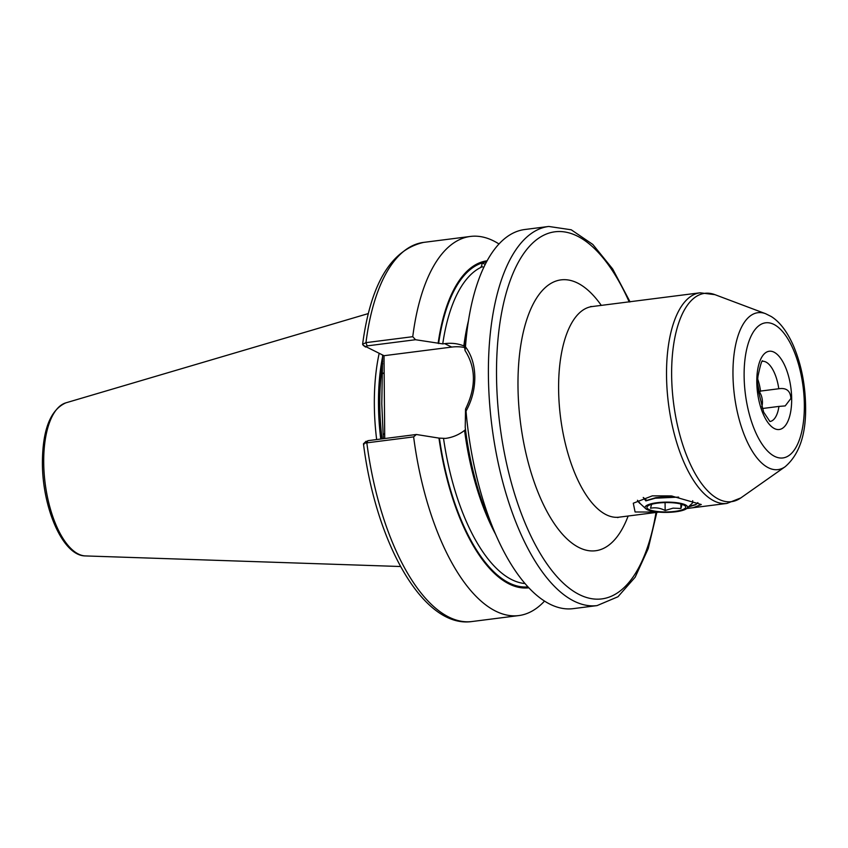 <?xml version="1.0" encoding="UTF-8"?>
<svg xmlns="http://www.w3.org/2000/svg" width="848" height="848" viewBox="0 0 848 848"><rect width="100%" height="100%" fill="white"/><g stroke="black" fill="none" stroke-linecap="round" stroke-linejoin="round"><path stroke-width="1.27" d="M757.582 378.696A30.337 12.964 -97.3 0 1 760.561 391.076L759.564 392.348L759.257 391.787L757.349 382.374M760.561 391.076L778.793 388.755A30.337 12.964 82.7 0 0 762.617 361.29M770.281 421.445A30.337 12.964 82.7 0 0 778.941 406.415L785.206 405.916L790.887 398.475C790.431 390.822 786.403 387.589 778.793 388.755M761.674 407.019A9.105 3.89 82.7 0 0 762.437 402.1A9.105 3.89 82.7 0 0 759.564 392.348M483.816 267.353L481.145 266.357M499.016 243.991A191.107 81.652 82.7 0 0 470.407 236.444A191.107 81.652 82.7 0 0 412.753 336.688L415.531 339.719L442.741 343.885A160.77 68.688 82.7 0 1 481.569 267.067L482.088 262.975L485.268 264.375M686.7 508.524L726.895 503.436A106.17 45.357 -97.3 0 1 666.528 375.484A106.17 45.357 -97.3 0 1 700.056 292.804L592.137 306.552A106.17 45.357 82.7 0 0 558.609 389.232A106.17 45.357 82.7 0 0 618.976 517.185L658.748 512.118M762.776 361.163C762.087 359.308 760.497 364.322 757.995 376.205L757.349 382.31L758.08 389.624L763.645 412.117L769.91 421.509M383.338 438.702L381.78 403.796L382.607 355.27M379.13 353.584A135.277 57.802 82.7 0 0 374.339 404.867A135.277 57.802 82.7 0 0 376.65 439.561M597.066 605.599A191.107 81.652 82.7 0 1 488.406 375.282A191.107 81.652 82.7 0 1 548.762 226.458L524.817 229.511A191.107 81.652 82.7 0 0 468.796 318.615A191.107 81.652 82.7 0 0 465.467 346.811C471.52 354.952 474.636 365.022 474.806 377.021C474.838 389.158 471.912 400.521 466.029 411.1A191.107 81.652 82.7 0 0 496.546 536.434A191.107 81.652 82.7 0 0 573.121 608.652L597.066 605.599L617.959 596.759L635.173 577.191L648.232 548.55L656.84 512.362M693.092 507.74L701.296 504.528L671.319 495.91L652.303 495.857L633.286 503.224L635.088 511.98L658.567 512.097M637.463 500.267L640.452 503.807M688.269 507.03L695.519 504.793L697.872 502.61M465.478 429.533L464.577 430.402C458.885 434.801 452.514 437.473 445.465 438.416L438.957 438.098A164.83 70.426 82.7 0 0 528.813 587.812M442.741 343.885L444.638 343.641C451.613 342.772 458.015 343.535 463.845 345.931A160.77 68.688 82.7 0 1 468.435 320.798M778.941 406.415L762.204 408.545M415.531 339.719L367.099 345.899L365.583 347.055L363.23 345.327L362.605 344.277L365.965 342.645L412.753 336.688M487.155 260.792A164.83 70.426 82.7 0 0 438.13 343.323M466.029 411.1L465.541 409.054L465.223 427.424A164.83 70.426 82.7 0 0 490.155 522.029L496.546 536.434M438.957 438.098L416.357 434.494L413.633 436.879L366.834 442.847C363.675 443.313 362.764 443.748 364.089 444.161M366.113 441.246L363.463 443.833C375.94 543.335 423.428 628.633 471.923 621.542L518.711 615.584A191.107 81.652 82.7 0 0 544.511 601.105M413.633 436.879A191.107 81.652 82.7 0 0 518.711 615.584M468.796 318.615L466.22 334.165A164.83 70.426 82.7 0 0 464.513 346.217L465.033 350.531L465.467 346.811M363.23 345.327L384.006 355.704L384.727 438.533M464.799 347.553A48.834 42.548 -64.3 0 0 451.74 347.076L384.006 355.704M366.41 441.829L367.926 440.674L416.357 434.494M465.541 409.054C476.184 387.239 476.014 367.735 465.033 350.531M383.307 434.547L384.685 433.551M382.766 373.618L384.144 372.622M696.25 504.369L689 506.33M640.081 503.468L639.551 503.267M682.068 504.221L680.923 508.471L673.026 508.164L665.15 510.485C660.274 508.005 655.398 507.263 650.533 508.238L651.677 503.988M674.891 511.397A19.409 4.696 -0.5 0 1 652.684 510.708A19.409 4.696 -0.5 0 1 648.784 505.387A19.409 4.696 -0.5 0 1 657.73 503.118A19.409 4.696 -0.5 0 1 683.806 505.079A19.409 4.696 -0.5 0 1 674.891 511.397M675.697 511.789A21.232 5.13 179.5 0 0 686.88 508.355A21.232 5.13 179.5 0 0 679.683 503.161A21.232 5.13 179.5 0 0 656.924 502.726A21.232 5.13 179.5 0 0 645.752 508.715A21.232 5.13 179.5 0 0 675.697 511.789M643.462 497.755L645.858 500.892L655.207 498.221L678.633 497.108M692.71 500.68L692.562 502.928L686.88 508.355M645.858 500.892L646.801 500.405L643.24 497.469M672.422 496.112L655.917 497.659L646.801 500.405M665.076 502.588L665.15 510.485M680.88 504.041L680.923 508.471M756.798 381.971A39.432 16.843 -97.3 0 1 773.895 352.111A39.432 16.843 -97.3 0 1 791.672 398.783A39.432 16.843 -97.3 0 1 774.563 428.643A39.432 16.843 -97.3 0 1 756.798 381.971M732.969 374.318A79.097 33.793 -97.3 0 1 765.585 313.696L771.267 316.537C779.736 321.848 787.092 331.494 793.325 345.475C801.148 363.877 805.24 384.112 805.6 406.181C806.162 434.367 799.325 454.57 785.089 466.771A79.097 33.793 -97.3 0 1 732.969 374.318M804.349 404.899A68.105 29.097 82.7 0 0 773.652 324.296A68.105 29.097 82.7 0 0 744.12 375.855A68.105 29.097 82.7 0 0 774.807 456.457A68.105 29.097 82.7 0 0 804.349 404.899M628.135 516.019A136.507 58.321 -97.3 0 1 561.026 532.576A136.507 58.321 -97.3 0 1 517.99 386.232A136.507 58.321 -97.3 0 1 601.296 305.386M765.585 313.696L714.938 294.659A105.035 44.88 82.7 0 0 671.637 375.145A105.035 44.88 82.7 0 0 740.834 497.914L726.895 503.436M629.227 301.983A185.034 79.055 82.7 0 0 542.052 236.104A185.034 79.055 82.7 0 0 496.525 375.887A185.034 79.055 82.7 0 0 566.04 585.597A185.034 79.055 82.7 0 0 656.002 512.468M382.681 363.432A134.058 57.282 82.7 0 0 379.777 404.496A134.058 57.282 82.7 0 0 382.056 438.872M382.66 361.184A134.058 57.282 82.7 0 0 379.374 404.549A134.058 57.282 82.7 0 0 381.653 438.925M382.618 356.637A134.185 57.335 82.7 0 0 378.473 404.634A134.185 57.335 82.7 0 0 380.752 439.031M85.415 555.928C62.773 556.023 42.464 508.037 42.4 463.22C42.527 429.894 50.361 409.764 65.9 402.832A77.348 33.051 82.7 0 0 43.714 462.605A77.348 33.051 82.7 0 0 85.415 555.928L400.563 566.517M443.568 438.66A160.77 68.688 82.7 0 0 524.997 583.541M439.434 438.331A163.802 69.981 82.7 0 0 527.944 586.869M464.577 430.402A160.77 68.688 82.7 0 0 495.656 534.41M486.54 261.915A163.802 69.981 82.7 0 0 482.088 262.975A163.802 69.981 82.7 0 0 438.607 343.557M362.605 344.277C370.671 283.857 391.002 249.895 423.608 242.401A191.107 81.652 82.7 0 0 365.965 342.645L367.099 345.899M367.926 440.674L366.834 442.847A191.107 81.652 82.7 0 0 471.923 621.542M444.638 343.641L451.74 347.076M762.405 403.351A42.771 18.274 82.7 0 0 762.32 400.076M617.567 517.587L618.976 517.185M714.938 294.659L700.056 292.804M548.762 226.458L571.234 229.787L592.816 244.447L612.669 268.964L630.075 301.909M65.9 402.832L368.329 313.569M423.608 242.401L470.407 236.444M785.089 466.771L740.834 497.914M590.674 306.52L592.137 306.552M645.752 508.715L637.643 501.221"/></g></svg>
